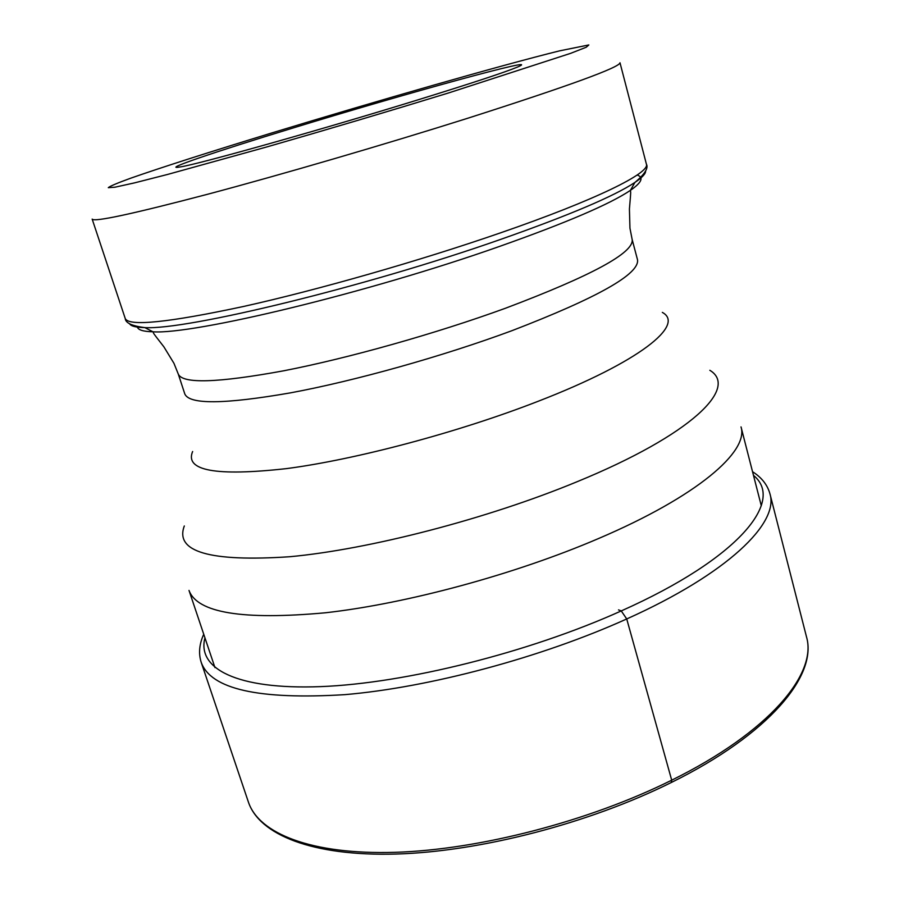 <?xml version="1.0" encoding="UTF-8"?>
<svg xmlns="http://www.w3.org/2000/svg" width="899" height="899" viewBox="0 0 899 899"><rect width="100%" height="100%" fill="white"/><g stroke="black" fill="none" stroke-linecap="round" stroke-linejoin="round"><path stroke-width="1.35" d="M291.546 128.456C215.648 151.605 159.067 170.754 180.429 166.899C198.173 164.303 320.752 129.883 417.743 99.924C471.548 83.281 504.811 72.325 517.543 67.043C547.727 54.288 403.876 93.968 291.546 128.456M671.261 782.523L671.699 780.186L626.727 618.95L621.254 610.927L618.501 609.893M806.482 636.795C817.82 675.239 769.342 734.067 671.688 782.31C589.227 823.417 479.841 851.656 395.987 854.05C312.054 856.387 259.283 834.643 248.416 802.099C258.766 833.407 311.02 854.859 395.189 852.319C479.212 849.724 589.036 821.304 671.699 780.186C769.566 731.943 817.551 673.587 806.482 636.795L769.971 493.911C767.521 484.966 761.711 477.56 752.53 471.694M248.416 802.099L201.219 662.383C210.872 689.173 258.721 699.928 344.755 694.657C429.16 687.499 541.288 657.585 626.727 618.95C727.864 573.573 779.152 523.094 769.971 493.911M753.486 475.391C784.917 500.743 739.506 558.223 621.254 610.927C528.567 652.685 404.898 683.42 320.561 686.622C235.931 689.87 196.825 668.215 204.95 637.874M761.296 505.766L741.023 426.901C749.002 451.41 697.579 496.315 598.543 538.535C515.093 574.36 406.573 603.701 325.393 612.781C242.685 620.332 197.218 612.882 189.004 590.418L214.951 667.597M709.839 370.287C738.764 387.739 692.106 434.554 577.079 481.729C487.224 518.914 369.141 549.446 289.647 556.739C209.703 562.055 174.597 551.795 184.317 525.96M662.327 312.391C685.353 324.764 640.155 361.78 538.479 401.156C458.94 432.183 356.218 459.501 286.388 468.626C215.895 476.436 184.643 470.739 192.622 451.512M637.526 259.811C639.56 274.049 597.678 297.681 511.846 330.72C442.51 356.386 355.071 380.861 290.399 392.874C224.447 404.336 189.24 404.685 184.789 393.908L178.283 374.063C182.452 383.985 217.513 382.918 283.477 370.838C348.16 358.274 435.835 333.619 505.474 308.245C591.711 275.678 633.941 252.799 632.177 239.606L637.526 259.811M637.166 175.024C643.987 177.395 641.729 182.508 630.379 190.386C609.927 204.129 566.314 222.806 499.541 246.416C367.905 292.905 193.251 334.776 152.965 331.798C142.817 331.54 137.614 329.821 137.356 326.629M645.606 170.855C645.875 173.586 642.313 177.44 634.919 182.43C614.118 196.229 569.37 215.221 500.698 239.381C365.196 287.017 185.441 330.382 144.829 327.596C135.918 327.45 130.827 326.146 129.568 323.707M646.403 164.124C650.303 172.9 596.385 199.792 500.091 232.998C419.395 260.912 317.549 290.029 243.415 306.503C168.079 322.617 128.692 326.618 125.231 318.504L92.17 219.109C93.968 222.289 132.513 213.984 207.815 194.206C282.061 174.451 385.289 144.301 467.795 118.23C569.011 85.843 619.748 67.358 619.995 62.761L646.403 164.124C648.595 168.068 644.774 174.17 634.919 182.43L630.379 190.386C630.424 193.588 631.446 185.846 629.424 209.006L629.952 228.2L632.177 239.606M272.172 132.838C376.771 100.913 500.428 65.481 559.594 50.85L588.823 44.95L586.238 47.231L570.629 53.344L448.466 92.979C388.874 111.274 328.349 129.254 266.879 146.919L167.551 174.451L134.659 182.845L114.903 187.217L108.296 187.666C110.06 186.138 117.511 182.991 130.636 178.227C160.955 167.562 212.782 151.01 272.172 132.838M203.736 634.256C199.23 644.167 198.398 653.551 201.219 662.383M125.231 318.504C125.545 323.011 132.074 326.034 144.829 327.596L152.965 331.798C154.673 334.507 149.605 328.573 163.921 346.89L173.934 363.286L178.283 374.063"/></g></svg>
